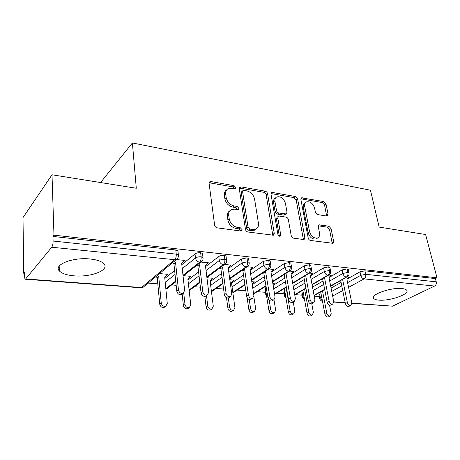 <?xml version="1.0" encoding="UTF-8"?>
<svg xmlns="http://www.w3.org/2000/svg" width="460" height="460" viewBox="0 0 460 460"><rect width="100%" height="100%" fill="white"/><g stroke="black" fill="none" stroke-linecap="round" stroke-linejoin="round"><path stroke-width="0.69" d="M235.756 187.456L234.042 185.65L211.008 181.568L209.835 181.723L209.087 183.431L214.636 225.164C214.964 226.63 215.832 227.527 217.223 227.855L240.793 231.041L241.483 230.943L242.064 229.615L240.31 227.78L237.32 227.367C233.013 226.32 230.316 223.508 229.235 218.925L228.741 215.447C228.442 212.681 229.287 210.737 231.288 209.611L234.646 209.15L238.326 209.513L238.867 208.253L237.13 206.436L234.174 205.965C229.914 204.861 227.251 202.072 226.193 197.599L225.71 194.212C225.423 191.607 226.216 189.767 228.085 188.686L231.57 188.232L235.25 188.652L235.756 187.456M234.439 188.732L232.72 186.829L209.099 182.764M240.701 231.029L238.93 228.867L235.951 228.459L237.32 227.367M237.532 209.599L235.784 207.569L232.835 207.103L234.174 205.965M378.764 300.121C376.125 299.903 374.44 299.334 373.71 298.425C369.846 294.762 391.034 287.212 401.971 288.552C404.455 288.805 406.036 289.369 406.709 290.237C410.211 294.101 389.482 301.283 378.764 300.121M74.054 275.839C66.798 275.195 61.893 273.556 59.357 270.928C53.061 264.902 72.732 257.013 90.045 258.98C97.071 259.733 101.718 261.366 103.995 263.873C109.859 270.095 90.838 277.46 74.054 275.839M326.744 216.056L327.491 215.97L328.101 214.274L325.973 203.906L323.782 201.549L301.513 197.852L300.892 199.513L308.2 238.01C308.568 239.349 309.339 240.166 310.511 240.459L333.028 243.317L333.69 241.506L331.033 228.562L328.808 226.188L318.901 224.888L318.251 226.642L319.527 233.111C319.913 235.468 319.303 237.078 317.705 237.935C313.944 238.602 311.23 236.52 309.568 231.679L304.727 206.396C304.382 204.217 304.94 202.722 306.4 201.917C310.143 201.215 312.875 203.262 314.577 208.064L315.393 212.181L317.63 214.573L326.744 216.056M25.938 278.967L141.507 287.54L174.708 259.693L51.721 247.227L25.415 279.249C24.938 279.07 24.673 278.156 24.627 276.517L24.57 272.286L23.742 273.326L23 217.591L52.014 174.777L53.975 235.163L52.957 236.446L53.107 241.034L176.232 254.144L175.783 249.981L52.957 236.446M52.014 174.777L136.292 188.255L132.394 142.957L370.472 190.216L379.155 227.09L425.609 234.519L437 277.8L53.975 235.163M267.542 193.671C267.202 192.349 266.415 191.515 265.184 191.17L241.046 186.892L239.999 187.024L239.286 188.721L245.462 229.396C245.807 230.822 246.635 231.69 247.957 232.007L273.487 235.215L274.263 233.352L267.542 193.671L266.173 194.787C265.834 193.47 265.046 192.636 263.816 192.297L239.292 188.031M272.625 192.487L295.343 196.512L297.614 198.939L304.871 237.55L304.152 239.39L303.37 239.493L293.583 238.171C292.376 237.877 291.588 237.044 291.226 235.675L288.334 219.592C287.983 218.253 287.201 217.425 285.993 217.114L279.404 216.091L278.518 216.206L277.805 217.982L280.732 234.893L280.197 236.198C279.122 236.411 278.363 235.848 277.92 234.514L271.02 194.281L271.688 192.602L272.625 192.487L271.245 193.602L293.94 197.593L295.343 196.512M132.394 142.957L100.579 182.545M51.721 247.227C52.63 245.83 53.096 243.765 53.107 241.034M437 277.8L435.39 278.582L436.241 281.83C436.58 283.757 436.046 285.16 434.631 286.039L392.547 306.164L351.883 303.387M319.309 296.533L314.203 296.131M301.984 295.171L295.308 294.647M284.033 293.762L276.638 293.181M265.408 292.301L257.261 291.663M245.812 290.76L237.124 290.082M223.589 289.018L216.2 288.437M200.399 287.195L194.425 286.729M176.18 285.292L171.758 284.947M157.809 283.854L148.131 283.09M24.587 273.389L23.742 273.326M159.499 273.591L168.038 274.344L166.526 275.575L166.486 275.172M183.04 261.74L183.419 261.774L183.379 261.383M183.419 261.774L185.058 260.435L176.301 259.549M166.135 275.546L166.526 275.575M435.39 278.582L364.947 270.825L365.717 274.321L436.241 281.83M347.599 282.63L360.761 275.333L360.002 271.837L347.352 278.927M341.067 282.452L331.073 288.058M321.034 293.693L319.717 294.429L320.344 297.741L321.666 297.005M360.002 271.837L364.947 270.825M175.783 249.981L177.928 250.803L178.014 251.58M319.66 298.379L319.091 295.366L319.717 294.429M329.688 281.043L342.884 273.458L342.148 269.899L347.168 268.864L348.323 269.646M302.318 297.01L301.772 293.969L302.358 293.031L302.962 296.395L303.876 295.872M342.148 269.899L329.325 277.351M323.046 281.002L312.524 287.12M303.266 292.502L302.358 293.031M348.22 277.61L349.1 277.11L347.225 276.92M311.081 279.404L324.306 271.509L323.598 267.887L328.699 266.829L329.935 267.68M284.343 295.596L283.826 292.525L284.366 291.577L284.947 294.998L285.418 294.722M323.598 267.887L310.552 275.764M304.319 279.525L293.227 286.223M284.832 291.295L284.366 291.577M330.343 275.868L331.309 275.304L328.773 275.045M291.738 277.719L304.986 269.485L304.307 265.794L309.488 264.713L310.741 265.219L310.816 265.644M265.696 294.118L265.207 291.025L265.696 290.076M304.307 265.794L291.099 274.097M284.855 278.03L273.148 285.39M311.765 274.074L312.834 273.424L309.586 273.096L310.08 272.774M271.613 275.988L284.878 267.381L284.228 263.614L289.495 262.51L290.846 263.057L290.927 263.522M284.228 263.614L271.009 272.303M264.598 276.512L252.23 284.642M273.119 284.418L274.309 283.665L272.843 283.532M292.428 272.228L293.63 271.475L289.616 271.066L290.226 270.652M250.66 274.212L263.931 265.184L263.315 261.343L268.669 260.216L270.129 260.803L270.215 261.326M263.315 261.343L250.09 270.457M243.507 274.994L231.547 283.228M253.339 282.837L254.696 281.94L251.787 281.687M272.291 270.342L273.66 269.445L268.83 268.95M228.821 272.395L242.092 262.896L241.517 258.98L246.957 257.824L248.538 258.457L248.624 259.032M241.517 258.98L228.292 268.565M221.519 273.47L210.203 281.669M232.731 281.25L234.312 280.157L229.833 279.76M251.269 268.433L252.868 267.329L247.164 266.748M206.04 270.532L219.305 260.504L218.776 256.513C220.225 255.587 222.071 255.191 224.308 255.329L226.015 256.013L226.101 256.651M218.776 256.513L205.557 266.633M198.582 271.969L187.985 280.082M211.393 279.456L213.106 278.294L206.937 277.754M229.402 266.386L231.207 265.127L224.56 264.454M182.258 268.64L195.5 258.008L195.017 253.937C196.443 252.983 198.317 252.574 200.646 252.718L202.503 253.466L202.59 254.167M195.017 253.937L181.821 264.667M174.627 270.514L164.824 278.484M189.227 277.541L191.032 276.356L183.552 275.701M206.718 264.115L208.627 262.832L200.962 262.056M200.646 252.718L201.141 256.795C201.302 259.221 200.79 261.027 199.6 262.217L182.988 275.275M175.726 280.979L165.836 288.753M224.308 255.329L224.848 259.319C225.032 261.694 224.514 263.459 223.29 264.621L206.822 276.822M199.784 282.032L189.094 289.955M246.957 257.824L247.549 261.74C247.75 264.063 247.227 265.788 245.973 266.915L229.643 278.375M222.812 283.17L211.399 291.18M268.669 260.216L269.295 264.051C269.52 266.334 268.991 268.025 267.714 269.123L251.522 279.927M244.875 284.366L232.817 292.416M289.495 262.51L290.156 266.277C290.398 268.513 289.869 270.164 288.564 271.233L272.51 281.468M266.041 285.591L253.575 293.537M309.488 264.713L310.184 268.41C310.437 270.601 309.902 272.222 308.579 273.263L292.658 282.986M286.361 286.833L274.562 294.038M328.699 266.829L329.417 270.457C329.693 272.608 329.153 274.195 327.813 275.212L312.024 284.476M305.883 288.075L294.705 294.636M347.168 268.864L347.915 272.423C348.203 274.539 347.662 276.092 346.305 277.087L330.654 285.93M324.656 289.317L314.053 295.314M226.613 189.951C224.848 191.061 224.112 192.872 224.394 195.379L225.71 194.212M232.835 207.103C228.574 206.005 225.923 203.222 224.871 198.76L224.394 195.379M229.799 210.824C227.901 211.98 227.102 213.894 227.395 216.568L228.741 215.447M235.951 228.459C231.65 227.424 228.959 224.618 227.89 220.041L227.395 216.568M272.797 235.353L266.173 194.787M243.823 190.371L243.093 190.463L242.592 191.653L248.066 227.269L249.803 229.091L252.879 229.511L255.904 229.097C257.951 227.97 258.796 225.986 258.434 223.157L254.564 199.048C253.489 194.735 250.918 192.015 246.842 190.894L243.823 190.371M242.776 190.739L241.759 191.619L241.253 192.809L242.592 191.653M254.506 230.161L255.904 229.097L254.506 230.161L251.488 230.586L248.417 230.161L246.681 228.35L241.253 192.809M303.387 239.493L296.205 200.008L293.94 197.593M278.139 216.493L277.11 217.269L276.391 219.046L279.295 235.922L280.732 234.893M279.323 236.216L279.295 235.922M285.401 203.239C283.659 198.231 280.772 196.127 276.742 196.932C275.235 197.777 274.637 199.295 274.942 201.474L276.512 210.53C276.862 211.87 277.65 212.704 278.869 213.026L286.321 213.958L287.011 212.209L285.401 203.239M275.712 197.748L275.35 198.036C273.849 198.881 273.252 200.393 273.556 202.572L274.942 201.474M285.269 214.745L284.033 215.13L277.466 214.095C276.241 213.779 275.459 212.945 275.109 211.606L273.556 202.572M305.532 202.555L304.974 202.969C303.519 203.78 302.956 205.269 303.301 207.448L304.727 206.396M317.02 238.389L316.227 238.912C312.472 239.585 309.764 237.509 308.102 232.679L303.301 207.448M332.2 243.386L329.555 229.546L327.336 227.177L318.234 225.802M326.669 216.045L324.53 204.936L322.345 202.59L300.869 198.812M165.077 306.711L164.323 307.274C161.966 307.832 160.431 306.797 159.723 304.175L161.247 303.013C161.96 305.647 163.501 306.688 165.864 306.13L167.279 303.387L164.686 277.07L167.331 274.281M157.475 275.287L158.734 276.563L161.247 303.013M155.986 276.529L157.245 277.805L159.723 304.175M157.245 277.805L158.734 276.563M182.321 293.894L181.556 294.463C179.141 295.009 177.554 293.923 176.795 291.203L178.457 289.944C179.222 292.675 180.809 293.767 183.23 293.221L184.644 290.404L181.66 263.206L184.339 260.366M176.795 291.203L173.938 263.948L172.632 262.614M178.457 289.944L175.559 262.602L174.248 261.263M175.559 262.602L173.938 263.948M188.462 308.211L187.812 308.666C185.575 309.172 184.109 308.154 183.408 305.612L184.989 304.48C185.696 307.033 187.168 308.056 189.411 307.55L190.768 304.836L187.864 279.042L190.359 276.299M183.724 292.905L184.989 304.48M182.154 294.02L183.408 305.612M210.91 309.626L210.346 309.994C208.225 310.454 206.816 309.453 206.114 306.987L207.748 305.888C208.449 308.361 209.863 309.367 211.991 308.907L213.296 306.228L210.111 280.933L212.457 278.237M206.488 295.602L207.748 305.888M204.832 296.395L206.114 306.987M232.467 310.971L231.984 311.27C229.965 311.69 228.608 310.707 227.913 308.309L229.592 307.234C230.287 309.637 231.65 310.626 233.674 310.212L234.916 307.567L231.478 282.75L233.686 280.1M228.338 297.971L229.592 307.234M226.492 297.712L227.913 308.309M253.184 312.248L252.77 312.495C250.844 312.88 249.538 311.909 248.854 309.58L250.568 308.534C251.263 310.868 252.569 311.84 254.501 311.46L255.685 308.85L253.857 296.7M249.234 299.483L250.568 308.534M252.178 284.291L254.098 281.888M247.112 297.706L248.854 309.58M206.304 295.728L205.643 296.188C203.36 296.688 201.842 295.619 201.089 292.986L202.808 291.761C203.561 294.4 205.085 295.475 207.374 294.981L208.731 292.198L205.424 265.552L207.931 262.763M201.089 292.986L197.903 266.282L196.892 265.248M202.808 291.761L199.577 264.977L198.565 263.936M199.577 264.977L197.903 266.282M229.281 297.465L228.712 297.844C226.544 298.293 225.089 297.24 224.348 294.688L226.113 293.497C226.866 296.056 228.327 297.108 230.494 296.666L231.782 293.917L228.189 267.806L230.546 265.058M224.348 294.688L220.857 268.519L220.104 267.743M226.113 293.497L222.588 267.248L221.829 266.472M222.588 267.248L220.857 268.519M251.309 299.115L250.821 299.42C248.768 299.828 247.371 298.793 246.629 296.32L248.44 295.159C249.188 297.643 250.591 298.678 252.649 298.275L253.88 295.561L250.016 269.962L252.23 267.266M246.629 296.32L242.874 270.67L242.345 270.123M248.44 295.159L244.645 269.428L244.116 268.881M244.645 269.428L242.874 270.67M272.452 300.685L272.032 300.932C270.077 301.306 268.732 300.288 267.996 297.884L269.853 296.752C270.589 299.167 271.94 300.184 273.901 299.816L275.068 297.143L270.963 272.032L273.044 269.382M267.996 297.884L263.672 272.389M269.853 296.752L265.483 271.181M265.805 271.521L263.994 272.728M273.113 313.467L272.763 313.674C270.923 314.025 269.663 313.065 268.979 310.805L270.733 309.775C271.423 312.047 272.682 313.007 274.522 312.656L275.655 310.08L273.982 299.776M269.198 300.167L270.733 309.775M273.01 284.556L273.734 283.613M265.046 286.707L268.979 310.805M265.184 286.85L266.144 286.241M292.755 302.18L292.399 302.387C290.536 302.726 289.242 301.725 288.512 299.385L290.398 298.281C291.134 300.627 292.433 301.634 294.296 301.294L295.406 298.655L291.088 274.022L293.043 271.411M288.512 299.385L284.136 274.551M290.398 298.281L285.988 273.378M286.131 273.533L284.286 274.706M292.301 314.634L291.996 314.801C290.243 315.123 289.024 314.18 288.345 311.978L290.128 310.977C290.812 313.185 292.031 314.134 293.79 313.812L294.866 311.27L293.238 301.904M286.103 287.414L290.128 310.977M284.355 288.477L288.345 311.978M312.277 303.611L311.966 303.778C310.19 304.089 308.942 303.105 308.217 300.828L310.138 299.753C310.862 302.036 312.116 303.019 313.898 302.714L314.95 300.11L310.431 275.931L312.271 273.366M308.217 300.828L303.79 276.627M310.138 299.753L305.67 275.477M310.782 315.75L310.517 315.888C308.838 316.181 307.665 315.255 306.992 313.11L308.804 312.127C309.482 314.284 310.661 315.215 312.34 314.922L313.363 312.409L311.782 303.841M304.629 289.185L308.804 312.127M302.853 290.226L306.992 313.11M331.05 304.974L330.78 305.118C329.084 305.4 327.876 304.434 327.158 302.22L329.107 301.168C329.832 303.387 331.045 304.359 332.741 304.077L333.736 301.513L329.038 277.771L330.769 275.247M327.158 302.22L322.592 278.662M329.107 301.168L324.495 277.547M328.595 316.819L328.365 316.934C326.761 317.204 325.622 316.29 324.955 314.197L326.79 313.243C327.462 315.341 328.607 316.256 330.211 315.985L331.183 313.513L329.55 305.141M322.489 290.875L326.79 313.243M320.689 291.893L324.955 314.197M349.117 306.285L348.893 306.406C347.271 306.665 346.104 305.71 345.385 303.554L347.357 302.525C348.076 304.692 349.249 305.647 350.871 305.388L351.814 302.858L346.949 279.542L348.577 277.058M345.385 303.554L340.693 280.6M347.357 302.525L342.619 279.513M232.72 186.829L234.042 185.65M238.93 228.867L240.31 227.78M235.784 207.569L237.13 206.436M25.501 279.255L140.812 287.782L143.198 287.218L176.479 259.4L174.708 259.693C175.858 258.468 176.364 256.623 176.232 254.144L178.376 254.955L178.457 255.731M434.631 286.039L364.101 278.892L348.582 287.356M342.729 290.553L332.655 296.044M333.782 301.806L345.201 302.651M351.86 303.146L392.547 306.164M365.717 274.321C366.01 276.397 365.476 277.92 364.101 278.892C362.468 278.53 361.353 277.345 360.761 275.333L365.717 274.321M165.203 282.336L175.036 274.442M183.074 276.075L201.106 261.941C202.647 260.941 203.28 259.469 203.004 257.531L201.141 256.795C198.812 256.657 196.932 257.065 195.5 258.008C196 260.36 197.369 261.757 199.6 262.217L201.106 261.941L202.181 260.992M140.915 287.787L143.198 287.218L144.187 286.396M177.928 250.803L178.376 254.955C178.647 256.835 178.014 258.319 176.479 259.4L177.715 258.204M188.41 283.866L199.042 275.827M210.674 285.378L222.025 277.253M232.047 286.873L244.047 278.708M252.77 288.219L265.178 280.169M273.723 288.914L285.47 281.618M293.836 289.696L304.968 283.055M313.156 290.536L323.719 284.47M331.74 291.421L341.768 285.861M206.908 277.501L224.67 264.373C226.257 263.315 226.889 261.861 226.561 259.998L224.848 259.319C222.611 259.193 220.76 259.584 219.305 260.504C219.822 262.804 221.151 264.178 223.29 264.621L224.67 264.373L225.601 263.609M165.882 289.236L167.452 288.322M202.503 253.466L203.084 258.233M229.724 278.961L247.238 266.696C248.837 265.644 249.464 264.201 249.124 262.361L247.549 261.74L242.092 262.896C242.627 265.15 243.921 266.489 245.973 266.915L248.038 266.087M189.169 290.639L189.802 290.145M226.015 256.013L226.648 260.63M251.597 280.439L268.876 268.922C270.48 267.875 271.107 266.443 270.756 264.632L269.295 264.051L263.931 265.184C264.477 267.392 265.736 268.703 267.714 269.123L269.566 268.427M248.538 258.457L249.211 262.936M289.633 271.055C291.249 270.008 291.87 268.594 291.508 266.811L290.156 266.277L284.878 267.381C285.436 269.543 286.666 270.831 288.564 271.233L289.633 271.055L272.579 281.911M270.129 260.803L270.836 265.15M266.248 293.56L265.759 294.498L266.668 296.211M309.568 273.102C310.862 271.825 311.661 272.165 311.431 268.904L310.184 268.41L304.986 269.485C305.555 271.613 306.751 272.872 308.579 273.263L309.568 273.102L292.727 283.371M290.846 263.057L291.588 267.277M285.792 296.93L284.947 294.998L284.401 295.935L285.999 298.16M312.093 284.815L328.728 275.063C330.108 274.666 330.728 273.286 330.585 270.917L329.417 270.457L324.306 271.509C324.886 273.596 326.054 274.833 327.813 275.212L329.164 274.798M310.741 265.219L311.512 269.324M304.434 298.966L302.962 296.395L302.375 297.327L304.583 299.788M330.711 286.235L348.157 276.201C348.87 275.448 349.151 274.332 348.996 272.855L347.915 272.423L342.884 273.458C343.471 275.505 344.609 276.719 346.305 277.087L347.536 276.73M329.86 267.3L330.654 271.296M322.368 300.673L320.344 297.741L319.717 298.661C320.12 300.075 321.034 300.921 322.466 301.202M348.249 269.301L349.071 273.2M224.871 198.76L226.193 197.599M227.89 220.041L229.235 218.925M209.72 182.781L211.008 181.568M272.837 234.387L274.263 233.352M239.717 188.059L241.046 186.892M263.816 192.297L265.184 191.17M246.681 228.35L248.066 227.269M248.417 230.161L249.803 229.091M251.488 230.586L252.879 229.511M296.205 200.008L297.614 198.939M303.404 238.544L304.871 237.55M276.391 219.046L277.805 217.982M275.109 211.606L276.512 210.53M277.466 214.095L278.869 213.026M284.033 215.13L285.453 214.067M308.102 232.679L309.568 231.679M318.245 225.762L319.66 224.796M327.336 227.177L328.808 226.188M329.555 229.546L331.033 228.562M332.195 242.46L333.69 241.506M300.943 198.823L302.352 197.754M322.345 202.59L323.782 201.549M324.53 204.936L325.973 203.906M326.646 215.286L328.101 214.274M373.71 298.425L373.44 297.229M59.357 270.928L59.185 266.144M333.799 302.047L345.253 302.893M175.806 281.773L165.893 289.328M199.864 282.71L189.169 290.611M222.887 283.751L211.473 291.749M244.95 284.866L232.886 292.905M266.11 286.028L253.638 293.963M286.425 287.212L274.62 294.411M305.946 288.414L294.762 294.969M324.714 289.616L314.105 295.608M209.306 182.229L209.835 181.723M239.533 187.433L239.999 187.024M284.901 215.015L286.321 213.958M271.291 192.918L271.688 192.602M316.227 238.912L317.705 237.935M318.602 225.089L318.901 224.888M301.179 198.105L301.513 197.852M164.323 307.274L165.864 306.13M183.23 293.221L181.556 294.463M187.812 308.666L189.411 307.55M210.346 309.994L211.991 308.907M231.984 311.27L233.674 310.212M252.77 312.495L254.501 311.46M207.374 294.981L205.643 296.188M230.494 296.666L228.712 297.844M252.649 298.275L250.821 299.42M273.901 299.816L272.032 300.932M272.763 313.674L274.522 312.656M294.296 301.294L292.399 302.387M291.996 314.801L293.79 313.812M313.898 302.714L311.966 303.778M310.517 315.888L312.34 314.922M332.741 304.077L330.78 305.118M328.365 316.934L330.211 315.985M350.871 305.388L348.893 306.406"/></g></svg>
